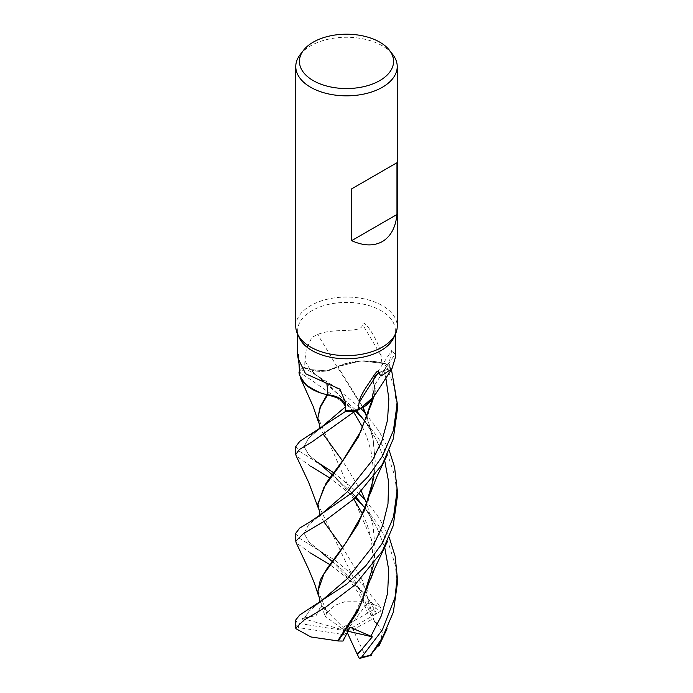 <?xml version="1.0" encoding="UTF-8"?>
<svg xmlns="http://www.w3.org/2000/svg" width="693" height="693" viewBox="0 0 693 693"><rect width="100%" height="100%" fill="white"/><g stroke="black" fill="none" stroke-linecap="round" stroke-linejoin="round"><path stroke-width="0.52" stroke-dasharray="3.46 2.6" d="M345.365 407.181L345.339 405.994M327.65 394.88L326.949 394.516L327.65 394.88M327.408 394.733L318.884 392.342M300.519 378.248L298.978 372.193L300.563 378.343M362.811 407.727L337.214 366.744L326.507 370.868L310.308 369.577L356.497 410.689L310.308 369.577L303.248 367.108A50.693 29.271 180 0 0 299.463 371.465A50.702 29.271 180 0 1 303.248 367.108L310.308 369.577L326.507 370.868L337.517 366.658A41.944 24.212 180 0 1 345.374 363.6A41.944 24.212 180 0 1 381.895 362.967A48.831 28.188 180 0 1 389.301 368.815L383.705 370.59A851.775 794.039 -17.6 0 1 389.379 361.937L389.301 368.815M295.772 326.342A50.728 29.288 180 0 1 310.629 305.63A50.728 29.288 180 0 1 365.913 299.281A50.728 29.288 180 0 1 397.228 326.342M299.315 337.863A48.831 28.188 180 0 1 297.669 330.604A48.831 28.188 180 0 1 311.971 310.672A48.831 28.188 180 0 1 365.185 304.565A48.831 28.188 180 0 1 395.331 330.604A48.831 28.188 180 0 1 393.685 337.863M300.19 54.591A50.728 29.288 180 0 1 310.629 45.842A50.728 29.288 180 0 1 392.81 54.591M381.895 362.967L381.072 355.682C380.977 351.108 378.43 344.308 373.423 335.265C369.551 328.257 362.526 319.43 362.595 324.523C361.824 334.243 334.58 327.157 317.68 334.494L311.971 337.292L306.349 348.83L304.842 360.715L304.755 367.766A48.831 28.188 180 0 0 299.671 374.393M299.393 369.793L299.133 364.561M395.331 357.657L395.045 354.218A858.419 800.233 -17.6 0 0 374.471 385.447A20.634 11.911 180 0 1 374.263 376.94A20.634 11.911 180 0 1 383.705 370.59M395.045 354.218L391.692 350.537L389.379 361.937M374.471 385.447A41.944 24.212 180 0 1 374.575 385.75A41.944 24.212 180 0 1 375.242 391.216A41.944 24.212 180 0 1 372.851 398.293M304.755 367.766L310.213 369.672A20.634 11.911 180 0 0 337.11 366.866A41.944 24.212 180 0 1 337.517 366.658L360.897 360.845L385.551 363.721A50.702 29.271 180 0 1 391.034 368.39L383.818 370.694C374.298 374.315 371.24 379.27 374.636 385.559L375.242 391.216L373.934 396.535L374.506 385.975L373.934 396.535M345.305 404.66A20.634 11.911 180 0 1 345.564 406.072A20.634 11.911 180 0 1 345.582 406.886L345.443 410.568M335.707 396.587L342.888 401.004L345.365 406.895L345.339 405.864M299.359 368.252A874.15 145.738 116 0 0 298.527 356.401M299.463 371.413A50.728 29.288 180 0 1 303.222 367.099L310.308 369.568C320.504 372.522 329.47 371.569 337.205 366.727M337.11 366.866A858.419 275.736 -124.9 0 0 317.68 334.494M381.072 355.682A874.15 280.795 -124.9 0 0 362.595 324.523M397.228 410.594L394.274 387.092L385.629 363.738L381.089 362.491L363.002 360.732L345.374 363.6L337.829 366.597M391.034 368.39L383.818 370.703C374.307 374.35 371.24 379.305 374.636 385.594L374.636 385.559M372.002 401.741L374.636 385.594C371.24 379.314 374.298 374.35 383.818 370.703L391.06 368.381L391.441 369.456M391.034 368.399A50.693 29.271 180 0 0 385.551 363.721L360.94 360.845L337.846 366.623L363.132 407.536M295.772 533.229L299.601 538.357L335.273 560.42L359.035 580.318L380.881 607.718L380.916 611.018A48.701 28.118 180 0 0 375.701 608.411L373.146 604.322L352.72 582.241L329.859 564.656M310.629 553.057L296.18 542.766M310.629 466.164L296.154 455.847M295.772 446.578L299.532 451.394L316.112 461.417M355.327 411.114L310.629 379.582L298.978 372.141M303.248 367.108L334.537 386.46L361.018 408.688M295.772 619.949L297.002 622.825L299.454 623.648A48.701 28.118 180 0 0 298.146 627.555L295.894 628.672M381.141 610.88L375.459 614.249L374.315 609.424L364.968 592.541L363.279 601.983L368.26 601.957L371.266 619.741L374.393 621.318L362.716 580.881L342.593 547.513M397.228 584.303L395.322 565.245L388.522 543.468L377.252 523.206L362.768 505.266M355.188 497.877L329.686 477.901M377.737 624.072L382.267 632.397L380.5 642.636M374.532 621.673L317.836 503.941M372.332 399.402L374.506 385.975M323.726 521.612L320.218 515.055M322.08 552.858L342.784 570.174L364.466 594.066L342.784 570.174L308.853 541.874L304.045 533.298L308.584 524.809L321.63 513.937L308.584 524.809L304.045 533.298L308.853 541.874L322.072 552.858L311.226 545.339M385.845 377.867L383.818 370.694L385.845 377.867M374.393 621.318L374.601 621.864M333.576 472.661L359.312 493.849M365.48 500.381L378.976 517.749L389.197 537.292M327.772 394.889L334.017 396.041M372.02 575.06L375.156 548.683L373.077 525.909L366.935 504.097M361.477 491.623L342.524 460.854M323.657 434.771L320.218 428.179M384.65 547.028L376.602 526.862L365.228 508.497L376.602 526.862L384.65 547.028M356.055 497.054L332.285 474.341L356.055 497.054M321.491 465.523L308.688 454.825L304.045 446.569L308.541 438.253L321.041 427.546L308.541 438.253L304.045 446.569L308.688 454.825L321.491 465.523L310.118 458.09M397.228 497.435L394.906 476.351L388.201 456.133L377.633 436.893L363.608 419.508M373.995 563.678L375.164 547.773L317.836 417.056M299.029 623.579L307.034 624.757L304.816 623.293L302.2 618.373L316.077 615.627L321.231 605.465L325.199 616.276L326.827 613.106L320.235 601.836M365.228 413.227L378.811 430.864L389.197 450.407M371.881 488.92L375.173 461.763L373.051 439.041L366.909 417.351M304.201 618.399L309.295 610.983L320.651 601.515L309.295 610.983L304.201 618.399M384.624 460.213L376.602 440.046L365.185 421.656L376.602 440.046L384.624 460.213M367.073 416.917L373.042 438.08L375.173 460.776L373.977 477.096M317.827 590.419L327.287 612.863L334.953 605.31L346.344 601.186L359.814 601.178L373.406 604.972M326.827 613.106L327.52 612.742M375.459 614.249L346.5 630.907L341.432 628.196L375.701 608.411M364.968 592.541L346.5 630.907L368.26 601.957M371.266 619.741L353.101 629.729L365.644 656.756L367.195 656.799M347.288 632.631L346.5 630.907L353.101 629.729M385.629 363.738A50.728 29.288 180 0 1 391.06 368.381M307.034 624.757L346.5 630.907L344.958 634.797L298.146 627.555M302.2 618.373L346.5 630.907L321.231 605.465M343.035 641.042L344.958 634.797M341.432 628.196L325.199 616.276M347.99 631.245L346.5 630.907L350.008 627.226M345.582 406.886A851.775 142.004 116 0 0 345.279 403.595M310.213 369.672A851.775 273.605 -124.9 0 0 304.842 360.715M373.146 604.322A50.728 29.288 180 0 1 380.881 607.718M295.79 628.395A50.728 29.288 180 0 1 297.002 622.825M376.524 613.582L374.315 609.424M305.5 624.558L304.816 623.293M365.644 656.756A48.701 28.118 180 0 1 359.13 658.064M297.669 334.295L297.669 330.604M374.263 376.94L391.692 350.537M345.564 406.072L345.149 401.602M299.411 366.987L298.518 354.695M395.331 334.295L395.331 330.604M373.155 381.341L372.825 392.758L371.89 400.017M386.815 629.313L387.084 628.75M318.018 507.354L318.737 509.909M332.164 561.46L345.538 575.164L353.603 585.741L358.766 593.702L364.423 604.565L368.624 615.705M319.551 515.566L321.63 513.937M370.599 406.358L366.571 419.152M332.086 474.61L344.525 487.24L353.82 499.151M362.69 514.327L367.117 524.419L371.37 539.509L373.189 559.199L366.718 592.411M319.716 428.56L321.041 427.546M387.214 541.857L387.43 541.372M318.052 420.963L318.676 423.128M375.164 547.773L375.156 548.683M321.439 378.915L311.408 372.072M319.542 602.347L320.651 601.515M321.448 378.924L333.697 389.223L343.511 399.445L353.759 412.309M362.664 427.416L366.926 437.352L371.041 451.056L373.085 466.528L372.912 478.491M370.729 492.42L366.961 504.963M375.173 460.776L375.173 461.763M318.044 594.36L318.728 596.838M387.041 455.318L387.413 454.504"/><path stroke-width="1.04" d="M354.894 411.27L366.242 405.509L373.934 396.535L366.242 405.509L354.972 411.244A50.702 29.271 180 0 1 345.218 411.642L345.365 407.042L345.218 411.642L299.852 441.259L295.772 446.578L295.772 454.443L299.393 449.497L312.266 441.744L354.894 411.27A50.728 29.288 180 0 1 345.218 411.659L345.365 407.181M345.339 405.994L339.942 398.622L327.408 394.733A41.944 24.212 180 0 1 318.884 392.342A41.944 24.212 180 0 1 299.671 374.393L298.726 359.745L305.544 373.718L339.96 389.189L345.149 401.602L345.443 410.568A48.831 28.188 180 0 0 357.934 409.788L359.069 402.824C359.468 398.562 362.552 392.29 368.321 384.009C372.687 377.486 378.499 367.455 378.369 372.496L381.029 376.013L391.926 368.745L395.331 357.657L395.331 334.295M320.296 392.836L307.9 386.677L300.519 378.248L307.891 386.668L320.296 392.836M299.463 371.413A50.728 29.288 180 0 0 298.978 372.141L298.978 372.193A50.702 29.271 180 0 1 299.463 371.465A50.693 29.271 180 0 0 298.978 372.193L299.359 375.034L305.778 384.953L318.884 392.342M389.466 50.277L392.81 54.591A50.728 29.288 180 0 1 397.228 66.554L397.228 326.342A50.728 29.288 180 0 1 395.521 333.879A50.728 29.288 180 0 1 382.371 347.046A50.728 29.288 180 0 1 333.333 354.625A50.728 29.288 180 0 1 297.479 333.879A50.728 29.288 180 0 1 295.772 326.342L295.772 66.554A50.728 29.288 180 0 1 300.19 54.591L303.534 50.277A47.072 27.174 180 0 1 313.219 42.16A47.072 27.174 180 0 1 389.466 50.277A47.072 27.174 180 0 1 379.781 80.587A47.072 27.174 180 0 1 319.811 83.758A47.072 27.174 180 0 1 303.534 50.277M395.521 333.879L393.685 337.863A48.831 28.188 180 0 1 381.029 350.537A48.831 28.188 180 0 1 333.827 357.831A48.831 28.188 180 0 1 299.315 337.863L297.479 333.879M397.228 66.554A50.728 29.288 180 0 1 382.371 87.257A50.728 29.288 180 0 1 327.087 93.607A50.728 29.288 180 0 1 295.772 66.554M396.968 162.708L396.968 214.483C395.625 227.469 390.757 236.495 382.371 241.554C373.796 246.284 363.548 245.989 351.628 240.662L351.628 188.886L396.968 162.708L351.628 188.886M299.133 364.561L297.669 355.587L298.518 354.695L298.726 359.745M359.069 402.824A874.15 814.899 -17.6 0 1 378.369 372.496M391.926 368.745L372.851 398.293A41.944 24.212 180 0 1 357.934 409.788M345.218 411.642A50.693 29.271 180 0 0 354.972 411.244L359.052 409.624L373.934 396.535M327.408 394.733A41.944 24.212 180 0 0 327.91 394.837A20.634 11.911 180 0 1 345.305 404.66M345.339 405.864L339.882 398.553L327.772 394.889M327.91 394.837A858.419 143.113 116 0 0 326.775 383.038M396.968 214.483L351.628 240.662M329.859 564.656L310.629 553.057M391.441 369.456L397.228 403.118L393.433 430.422L382.371 456.271L368.13 476.524L351.368 493.286L310.455 521.621L299.61 528.161L295.772 533.229L295.772 541.12L303.343 533.645L324.87 520.876L354.565 498.466L382.371 464.336L393.295 438.834L397.228 410.594M296.18 542.766L295.772 541.12M296.154 455.847L295.772 454.443M389.197 537.292L395.166 556.418L397.228 576.706L395.027 597.34L382.371 629.902L361.616 657.207L359.823 658.35L359.13 658.064M371.205 655.491C370.157 656.158 369.941 656.002 370.564 655.032L382.371 637.716L393.347 612.179L397.228 584.303M389.197 450.407L394.56 467.082L397.228 489.804L393.485 516.943L382.371 543.165L365.869 565.687L346.846 584.034L299.705 614.986L295.772 619.949L295.772 628.023L303.915 620.157L325.623 607.233L354.738 585.083L382.371 551.117L393.234 525.692L397.228 497.435M337.69 640.895L310.897 636.954L295.894 628.672L295.772 628.023M362.768 505.266L355.188 497.877M329.686 477.901L310.629 466.164M374.532 621.673L377.737 624.072M380.5 642.636L370.201 655.578L359.823 658.35M320.218 515.055L317.836 503.941L326.048 483.246L343.659 459.234L360.914 431.133L372.332 399.402M342.593 547.513L323.726 521.612M317.844 504.79L323.926 487.396L339.717 465.609L358.42 436.902L372.002 401.741M321.63 513.937L347.332 491.822L372.695 459.857L381.99 440.644L387.526 420.131L388.86 398.847L385.845 377.867L388.86 398.847L387.526 420.131L381.99 440.644L372.695 459.857L347.332 491.822L321.63 513.937L310.455 521.621M359.355 658.541L356.999 653.716L360.369 651.099L372.332 636.841L350.008 627.226L343.035 641.042L338.279 640.99L357.753 611.547L372.02 575.06M316.112 461.417L333.576 472.661M359.312 493.849L365.48 500.381M334.017 396.041L335.707 396.587M366.935 504.097L361.477 491.623M342.524 460.854L323.657 434.771M320.218 428.179L317.836 417.983L320.417 407.077L327.65 394.88M370.824 636.365L381.453 615.566L387.595 593.191L388.738 569.932L384.65 547.028L388.738 569.932L387.595 593.191L381.453 615.566L370.824 636.365M365.228 508.497L356.055 497.054L365.228 508.497M321.491 465.523L332.086 474.61M321.041 427.546L345.357 406.904L321.041 427.538L311.036 434.398M363.608 419.508L355.327 411.114M337.682 640.895L360.473 605.379L373.995 563.678M317.836 417.983L320.201 406.713L327.113 394.672M338.279 640.99L337.378 640.843M361.018 408.688L365.228 413.227M320.235 601.836L317.827 591.38L323.856 574.055L339.553 552.399L358.22 523.891L371.881 488.92M366.909 417.351L362.811 407.727M320.582 601.567L347.202 578.811L373.423 545.486L382.623 525.537L387.985 503.976L388.66 482.025L384.624 460.213L388.66 482.025L387.985 503.976L382.623 525.537L373.423 545.486L347.202 578.811L320.66 601.515L310.066 608.419M365.185 421.656L356.497 410.689L365.185 421.656M363.132 407.536L367.073 416.917M373.977 477.096L364.215 510.914L346.387 542.238L327.087 568.485L320.365 579.755L317.827 591.38M356.999 653.716L347.288 632.631M372.332 636.841L347.99 631.245M370.564 655.032A50.728 29.288 180 0 1 361.616 657.207M357.475 654.582L360.369 651.108M297.669 355.587L297.669 334.295M378.82 646.188L387.084 628.75M296.076 455.682L308.714 482.467L318.018 507.354M370.746 405.838L374.099 396.162M322.08 552.858L332.164 561.46M319.664 513.678L319.196 516.216M371.89 400.017L370.599 406.358M353.82 499.151L362.69 514.327M366.718 592.411L366.545 592.87M319.603 426.697L319.56 428.95M370.781 579.053L374.688 568.494L387.43 541.372M300.563 378.343L313.201 406.522L318.052 420.963M319.62 600.381L319.456 602.468M353.759 412.309L362.664 427.416M372.912 478.491L370.729 492.42M366.961 504.963L366.666 505.734M296.119 542.628L308.593 569.1L314.622 583.792L318.044 594.36M370.668 492.645L376.732 476.94L387.041 455.318M397.228 489.804L397.228 497.886M397.228 576.706L397.228 584.554M397.228 403.118L397.228 410.984"/></g></svg>
